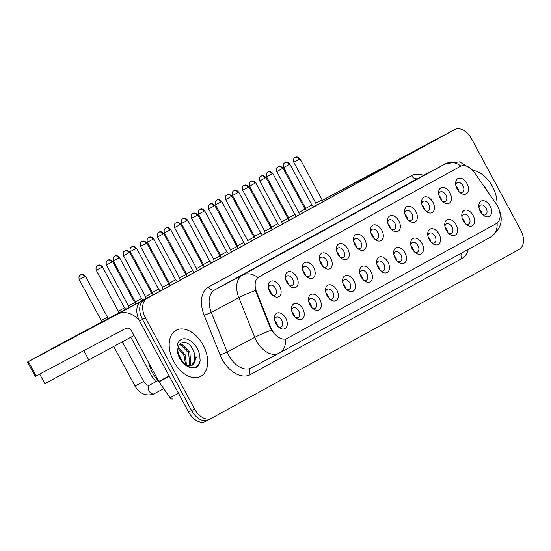 <?xml version="1.0" encoding="UTF-8"?>
<svg xmlns="http://www.w3.org/2000/svg" width="551" height="551" viewBox="0 0 551 551"><rect width="100%" height="100%" fill="white"/><g stroke="black" fill="none" stroke-linecap="round" stroke-linejoin="round"><path stroke-width="0.83" d="M440.097 198.264A8.713 5.613 -118 0 1 438.644 193.635A8.713 5.613 -118 0 1 442.467 187.45A8.713 5.613 -118 0 1 449.94 192.871A8.713 5.613 -118 0 1 450.346 202.189A8.713 5.613 -118 0 1 443.052 201.935A8.713 5.613 -118 0 1 440.097 198.264M442.246 201.198A5.441 3.506 62 0 0 445.366 201.549A5.441 3.506 62 0 0 445.883 195.054A5.441 3.506 62 0 0 440.256 191.934A5.441 3.506 62 0 0 438.803 194.71M423.072 207.61A8.713 5.613 -118 0 1 421.611 202.982A8.713 5.613 -118 0 1 425.434 196.79A8.713 5.613 -118 0 1 432.907 202.21A8.713 5.613 -118 0 1 433.32 211.536A8.713 5.613 -118 0 1 426.019 211.274A8.713 5.613 -118 0 1 423.072 207.61M425.214 210.537A5.441 3.506 62 0 0 428.334 210.888A5.441 3.506 62 0 0 428.857 204.4A5.441 3.506 62 0 0 423.23 201.273A5.441 3.506 62 0 0 421.77 204.056M406.039 216.956A8.713 5.613 -118 0 1 404.579 212.321A8.713 5.613 -118 0 1 408.401 206.136A8.713 5.613 -118 0 1 415.874 211.556A8.713 5.613 -118 0 1 416.287 220.875A8.713 5.613 -118 0 1 408.987 220.62A8.713 5.613 -118 0 1 406.039 216.956M408.188 219.883A5.441 3.506 62 0 0 411.308 220.235A5.441 3.506 62 0 0 411.824 213.74A5.441 3.506 62 0 0 406.197 210.62A5.441 3.506 62 0 0 404.744 213.402M389.006 226.303A8.713 5.613 -118 0 1 387.553 221.667A8.713 5.613 -118 0 1 391.375 215.482A8.713 5.613 -118 0 1 398.848 220.903A8.713 5.613 -118 0 1 399.255 230.222A8.713 5.613 -118 0 1 391.961 229.967A8.713 5.613 -118 0 1 389.006 226.303M391.155 229.23A5.441 3.506 62 0 0 394.275 229.581A5.441 3.506 62 0 0 394.792 223.086A5.441 3.506 62 0 0 389.164 219.966A5.441 3.506 62 0 0 387.711 222.749M371.98 235.642A8.713 5.613 -118 0 1 370.52 231.014A8.713 5.613 -118 0 1 374.343 224.829A8.713 5.613 -118 0 1 381.815 230.249A8.713 5.613 -118 0 1 382.229 239.568A8.713 5.613 -118 0 1 374.928 239.313A8.713 5.613 -118 0 1 371.98 235.642M374.129 238.576A5.441 3.506 62 0 0 377.242 238.927A5.441 3.506 62 0 0 377.766 232.432A5.441 3.506 62 0 0 372.139 229.312A5.441 3.506 62 0 0 370.678 232.088M354.947 244.988A8.713 5.613 -118 0 1 353.487 240.36A8.713 5.613 -118 0 1 357.31 234.168A8.713 5.613 -118 0 1 364.783 239.595A8.713 5.613 -118 0 1 365.196 248.914A8.713 5.613 -118 0 1 357.895 248.653A8.713 5.613 -118 0 1 354.947 244.988M357.096 247.922A5.441 3.506 62 0 0 360.216 248.274A5.441 3.506 62 0 0 360.733 241.779A5.441 3.506 62 0 0 355.106 238.659A5.441 3.506 62 0 0 353.652 241.434M337.915 254.335A8.713 5.613 -118 0 1 336.461 249.706A8.713 5.613 -118 0 1 340.284 243.514A8.713 5.613 -118 0 1 347.757 248.935A8.713 5.613 -118 0 1 348.163 258.261A8.713 5.613 -118 0 1 340.869 257.999A8.713 5.613 -118 0 1 337.915 254.335M340.063 257.262A5.441 3.506 62 0 0 343.183 257.613A5.441 3.506 62 0 0 343.707 251.118A5.441 3.506 62 0 0 338.073 247.998A5.441 3.506 62 0 0 336.62 250.781M320.889 263.681A8.713 5.613 -118 0 1 319.428 259.046A8.713 5.613 -118 0 1 323.251 252.861A8.713 5.613 -118 0 1 330.724 258.281A8.713 5.613 -118 0 1 331.137 267.6A8.713 5.613 -118 0 1 323.836 267.345A8.713 5.613 -118 0 1 320.889 263.681M323.038 266.608A5.441 3.506 62 0 0 326.151 266.959A5.441 3.506 62 0 0 326.674 260.465A5.441 3.506 62 0 0 321.047 257.345A5.441 3.506 62 0 0 319.594 260.127M303.856 273.027A8.713 5.613 -118 0 1 302.403 268.392A8.713 5.613 -118 0 1 306.218 262.207A8.713 5.613 -118 0 1 313.691 267.628A8.713 5.613 -118 0 1 314.104 276.946A8.713 5.613 -118 0 1 306.804 276.692A8.713 5.613 -118 0 1 303.856 273.027M306.005 275.955A5.441 3.506 62 0 0 309.125 276.306A5.441 3.506 62 0 0 309.641 269.811A5.441 3.506 62 0 0 304.014 266.691A5.441 3.506 62 0 0 302.561 269.473M286.823 282.367A8.713 5.613 -118 0 1 285.37 277.738A8.713 5.613 -118 0 1 289.192 271.553A8.713 5.613 -118 0 1 296.665 276.974A8.713 5.613 -118 0 1 297.072 286.293A8.713 5.613 -118 0 1 289.778 286.038A8.713 5.613 -118 0 1 286.823 282.367M288.972 285.301A5.441 3.506 62 0 0 292.092 285.652A5.441 3.506 62 0 0 292.615 279.157A5.441 3.506 62 0 0 286.981 276.037A5.441 3.506 62 0 0 285.528 278.813M269.797 291.713A8.713 5.613 -118 0 1 268.337 287.085A8.713 5.613 -118 0 1 272.16 280.893A8.713 5.613 -118 0 1 279.632 286.313A8.713 5.613 -118 0 1 280.046 295.639A8.713 5.613 -118 0 1 272.745 295.377A8.713 5.613 -118 0 1 269.797 291.713M271.946 294.64A5.441 3.506 62 0 0 275.059 294.992A5.441 3.506 62 0 0 275.583 288.504A5.441 3.506 62 0 0 269.956 285.377A5.441 3.506 62 0 0 268.502 288.159M457.13 188.924A8.713 5.613 -118 0 1 455.67 184.289A8.713 5.613 -118 0 1 459.493 178.104A8.713 5.613 -118 0 1 466.966 183.524A8.713 5.613 -118 0 1 467.379 192.843A8.713 5.613 -118 0 1 460.078 192.588A8.713 5.613 -118 0 1 457.13 188.924M459.279 191.851A5.441 3.506 62 0 0 462.399 192.203A5.441 3.506 62 0 0 462.916 185.708A5.441 3.506 62 0 0 457.289 182.588A5.441 3.506 62 0 0 455.835 185.37M463.274 220.813A8.713 5.613 -118 0 1 461.814 216.185A8.713 5.613 -118 0 1 465.636 210A8.713 5.613 -118 0 1 473.109 215.42A8.713 5.613 -118 0 1 473.523 224.739A8.713 5.613 -118 0 1 466.222 224.484A8.713 5.613 -118 0 1 463.274 220.813M465.423 223.747A5.441 3.506 62 0 0 468.536 224.099A5.441 3.506 62 0 0 469.059 217.604A5.441 3.506 62 0 0 463.432 214.484A5.441 3.506 62 0 0 461.979 217.259M446.241 230.16A8.713 5.613 -118 0 1 444.788 225.531A8.713 5.613 -118 0 1 448.604 219.339A8.713 5.613 -118 0 1 456.076 224.767A8.713 5.613 -118 0 1 456.49 234.085A8.713 5.613 -118 0 1 449.196 233.824A8.713 5.613 -118 0 1 446.241 230.16M448.39 233.094A5.441 3.506 62 0 0 451.51 233.445A5.441 3.506 62 0 0 452.027 226.95A5.441 3.506 62 0 0 446.4 223.83A5.441 3.506 62 0 0 444.946 226.606M429.215 239.506A8.713 5.613 -118 0 1 427.755 234.878A8.713 5.613 -118 0 1 431.578 228.686A8.713 5.613 -118 0 1 439.051 234.106A8.713 5.613 -118 0 1 439.457 243.432A8.713 5.613 -118 0 1 432.163 243.17A8.713 5.613 -118 0 1 429.215 239.506M431.357 242.433A5.441 3.506 62 0 0 434.477 242.784A5.441 3.506 62 0 0 435.001 236.289A5.441 3.506 62 0 0 429.374 233.169A5.441 3.506 62 0 0 427.913 235.952M412.182 248.852A8.713 5.613 -118 0 1 410.722 244.217A8.713 5.613 -118 0 1 414.545 238.032A8.713 5.613 -118 0 1 422.018 243.452A8.713 5.613 -118 0 1 422.431 252.771A8.713 5.613 -118 0 1 415.13 252.516A8.713 5.613 -118 0 1 412.182 248.852M414.331 251.779A5.441 3.506 62 0 0 417.444 252.131A5.441 3.506 62 0 0 417.968 245.636A5.441 3.506 62 0 0 412.341 242.516A5.441 3.506 62 0 0 410.888 245.298M395.15 258.199A8.713 5.613 -118 0 1 393.696 253.563A8.713 5.613 -118 0 1 397.512 247.378A8.713 5.613 -118 0 1 404.985 252.799A8.713 5.613 -118 0 1 405.398 262.118A8.713 5.613 -118 0 1 398.104 261.863A8.713 5.613 -118 0 1 395.15 258.199M397.299 261.126A5.441 3.506 62 0 0 400.419 261.477A5.441 3.506 62 0 0 400.935 254.982A5.441 3.506 62 0 0 395.308 251.862A5.441 3.506 62 0 0 393.855 254.645M378.124 267.538A8.713 5.613 -118 0 1 376.664 262.91A8.713 5.613 -118 0 1 380.486 256.725A8.713 5.613 -118 0 1 387.959 262.145A8.713 5.613 -118 0 1 388.365 271.464A8.713 5.613 -118 0 1 381.072 271.209A8.713 5.613 -118 0 1 378.124 267.538M380.266 270.472A5.441 3.506 62 0 0 383.386 270.823A5.441 3.506 62 0 0 383.909 264.328A5.441 3.506 62 0 0 378.282 261.208A5.441 3.506 62 0 0 376.822 263.984M361.091 276.884A8.713 5.613 -118 0 1 359.631 272.256A8.713 5.613 -118 0 1 363.453 266.064A8.713 5.613 -118 0 1 370.926 271.485A8.713 5.613 -118 0 1 371.34 280.81A8.713 5.613 -118 0 1 364.039 280.549A8.713 5.613 -118 0 1 361.091 276.884M363.24 279.812A5.441 3.506 62 0 0 366.353 280.163A5.441 3.506 62 0 0 366.876 273.675A5.441 3.506 62 0 0 361.249 270.548A5.441 3.506 62 0 0 359.796 273.33M344.058 286.231A8.713 5.613 -118 0 1 342.605 281.595A8.713 5.613 -118 0 1 346.421 275.41A8.713 5.613 -118 0 1 353.9 280.831A8.713 5.613 -118 0 1 354.307 290.15A8.713 5.613 -118 0 1 347.013 289.895A8.713 5.613 -118 0 1 344.058 286.231M346.207 289.158A5.441 3.506 62 0 0 349.327 289.509A5.441 3.506 62 0 0 349.844 283.014A5.441 3.506 62 0 0 344.217 279.894A5.441 3.506 62 0 0 342.763 282.677M327.032 295.577A8.713 5.613 -118 0 1 325.572 290.942A8.713 5.613 -118 0 1 329.395 284.757A8.713 5.613 -118 0 1 336.868 290.177A8.713 5.613 -118 0 1 337.274 299.496A8.713 5.613 -118 0 1 329.98 299.241A8.713 5.613 -118 0 1 327.032 295.577M329.174 298.504A5.441 3.506 62 0 0 332.294 298.856A5.441 3.506 62 0 0 332.818 292.361A5.441 3.506 62 0 0 327.191 289.241A5.441 3.506 62 0 0 325.731 292.023M309.999 304.917A8.713 5.613 -118 0 1 308.539 300.288A8.713 5.613 -118 0 1 312.362 294.103A8.713 5.613 -118 0 1 319.835 299.524A8.713 5.613 -118 0 1 320.248 308.842A8.713 5.613 -118 0 1 312.947 308.588A8.713 5.613 -118 0 1 309.999 304.917M312.148 307.851A5.441 3.506 62 0 0 315.268 308.202A5.441 3.506 62 0 0 315.785 301.707A5.441 3.506 62 0 0 310.158 298.587A5.441 3.506 62 0 0 308.705 301.363M292.967 314.263A8.713 5.613 -118 0 1 291.513 309.634A8.713 5.613 -118 0 1 295.329 303.443A8.713 5.613 -118 0 1 302.809 308.87A8.713 5.613 -118 0 1 303.215 318.189A8.713 5.613 -118 0 1 295.921 317.927A8.713 5.613 -118 0 1 292.967 314.263M295.116 317.197A5.441 3.506 62 0 0 298.236 317.548A5.441 3.506 62 0 0 298.752 311.053A5.441 3.506 62 0 0 293.125 307.933A5.441 3.506 62 0 0 291.672 310.709M275.941 323.609A8.713 5.613 -118 0 1 274.481 318.981A8.713 5.613 -118 0 1 278.303 312.789A8.713 5.613 -118 0 1 285.776 318.209A8.713 5.613 -118 0 1 286.189 327.535A8.713 5.613 -118 0 1 278.889 327.273A8.713 5.613 -118 0 1 275.941 323.609M278.083 326.536A5.441 3.506 62 0 0 281.203 326.888A5.441 3.506 62 0 0 281.726 320.393A5.441 3.506 62 0 0 276.099 317.273A5.441 3.506 62 0 0 274.639 320.055M480.307 211.474A8.713 5.613 -118 0 1 478.847 206.839A8.713 5.613 -118 0 1 482.669 200.654A8.713 5.613 -118 0 1 490.142 206.074A8.713 5.613 -118 0 1 490.548 215.393A8.713 5.613 -118 0 1 483.255 215.138A8.713 5.613 -118 0 1 480.307 211.474M482.449 214.401A5.441 3.506 62 0 0 485.569 214.752A5.441 3.506 62 0 0 486.092 208.257A5.441 3.506 62 0 0 480.465 205.137A5.441 3.506 62 0 0 479.005 207.92M439.016 195.598A5.441 3.506 -118 0 1 440.738 197.788A5.441 3.506 -118 0 1 441.633 200.523M421.99 204.944A5.441 3.506 -118 0 1 423.705 207.135A5.441 3.506 -118 0 1 424.601 209.869M404.957 214.291A5.441 3.506 -118 0 1 406.679 216.474A5.441 3.506 -118 0 1 407.568 219.208M387.925 223.637A5.441 3.506 -118 0 1 389.647 225.82A5.441 3.506 -118 0 1 390.542 228.555M370.899 232.977A5.441 3.506 -118 0 1 372.614 235.167A5.441 3.506 -118 0 1 373.509 237.901M353.866 242.323A5.441 3.506 -118 0 1 355.588 244.513A5.441 3.506 -118 0 1 356.476 247.247M336.833 251.669A5.441 3.506 -118 0 1 338.555 253.853A5.441 3.506 -118 0 1 339.45 256.587M319.807 261.016A5.441 3.506 -118 0 1 321.522 263.199A5.441 3.506 -118 0 1 322.418 265.933M302.774 270.362A5.441 3.506 -118 0 1 304.496 272.545A5.441 3.506 -118 0 1 305.385 275.28M285.742 279.701A5.441 3.506 -118 0 1 287.464 281.892A5.441 3.506 -118 0 1 288.359 284.626M268.716 289.048A5.441 3.506 -118 0 1 270.431 291.238A5.441 3.506 -118 0 1 271.326 293.972M456.049 186.259A5.441 3.506 -118 0 1 457.771 188.442A5.441 3.506 -118 0 1 458.659 191.176M462.193 218.148A5.441 3.506 -118 0 1 463.914 220.338A5.441 3.506 -118 0 1 464.803 223.072M445.16 227.494A5.441 3.506 -118 0 1 446.882 229.684A5.441 3.506 -118 0 1 447.777 232.419M428.127 236.84A5.441 3.506 -118 0 1 429.849 239.024A5.441 3.506 -118 0 1 430.744 241.758M411.101 246.187A5.441 3.506 -118 0 1 412.823 248.37A5.441 3.506 -118 0 1 413.711 251.104M394.068 255.533A5.441 3.506 -118 0 1 395.79 257.716A5.441 3.506 -118 0 1 396.686 260.451M377.036 264.873A5.441 3.506 -118 0 1 378.757 267.063A5.441 3.506 -118 0 1 379.653 269.797M360.01 274.219A5.441 3.506 -118 0 1 361.732 276.409A5.441 3.506 -118 0 1 362.62 279.143M342.977 283.565A5.441 3.506 -118 0 1 344.699 285.749A5.441 3.506 -118 0 1 345.594 288.483M325.944 292.912A5.441 3.506 -118 0 1 327.666 295.095A5.441 3.506 -118 0 1 328.561 297.829M308.918 302.251A5.441 3.506 -118 0 1 310.64 304.441A5.441 3.506 -118 0 1 311.529 307.176M291.885 311.597A5.441 3.506 -118 0 1 293.607 313.788A5.441 3.506 -118 0 1 294.503 316.522M274.853 320.944A5.441 3.506 -118 0 1 276.574 323.127A5.441 3.506 -118 0 1 277.47 325.861M479.218 208.808A5.441 3.506 -118 0 1 480.94 210.992A5.441 3.506 -118 0 1 481.836 213.726M496.251 203.966A14.698 9.47 -118 0 1 497.587 206.15A14.698 9.47 -118 0 1 496.258 223.644L287.216 338.342A14.698 9.47 -118 0 1 287.147 338.383A14.698 9.47 -118 0 1 270.865 327.638L256.594 292.009A14.698 9.47 -118 0 1 259.011 276.829L460.464 166.292A14.698 9.47 -118 0 1 460.533 166.257A14.698 9.47 -118 0 1 474.39 172.504L496.251 203.966M492.47 186.479A26.131 16.833 62 0 0 472.627 170.293A26.131 16.833 62 0 1 492.47 186.479A26.131 16.833 62 0 1 496.919 204.986A26.131 16.833 62 0 0 492.47 186.479M203.202 345.201A26.131 16.833 62 0 0 176.189 330.228A26.131 16.833 62 0 0 173.689 361.394A26.131 16.833 62 0 0 200.702 376.374A26.131 16.833 62 0 0 203.202 345.201A26.131 16.833 62 0 0 176.189 330.228A26.131 16.833 62 0 0 173.689 361.394A26.131 16.833 62 0 0 200.702 376.374A26.131 16.833 62 0 0 203.202 345.201M448.962 132.646A16.33 10.517 62 0 0 448.879 132.688A16.33 10.517 62 0 0 448.796 132.729L141.084 301.576A16.33 10.517 62 0 0 139.603 321.013L188.635 412.079L191.576 410.516A16.33 10.517 62 0 0 208.457 419.876A16.33 10.517 62 0 0 208.54 419.834A16.33 10.517 62 0 1 208.457 419.876A16.33 10.517 62 0 1 191.576 410.516L142.544 319.456L191.576 410.516L194.517 408.952A16.33 10.517 62 0 0 211.398 418.312A16.33 10.517 62 0 0 211.481 418.271L519.194 249.424A16.33 10.517 62 0 0 520.674 229.987L471.642 138.921A16.33 10.517 62 0 0 454.761 129.561A16.33 10.517 62 0 0 454.678 129.602L146.965 298.449A16.33 10.517 62 0 0 145.485 317.893L194.517 408.952M141.084 301.576L144.025 300.013A16.33 10.517 62 0 0 142.544 319.456A16.33 10.517 62 0 1 144.025 300.013L451.737 131.166L146.965 298.449M451.903 131.083A16.33 10.517 62 0 0 451.82 131.124A16.33 10.517 62 0 0 451.737 131.166A16.33 10.517 62 0 1 451.82 131.124L454.761 129.561M272.779 331.984L270.334 327.928L255.492 290.501A19.051 2.404 158.2 0 0 238.852 297.664A21.771 14.023 -118 0 1 242.426 275.176A19.051 14.574 -118.8 0 1 257.916 277.504L460.175 166.45M286.857 338.534L285.611 339.03A19.051 14.574 61.2 0 1 279.109 353.15A19.051 14.574 61.2 0 1 278.978 353.219A21.771 14.023 -118 0 1 278.868 353.281A21.771 14.023 -118 0 1 256.36 340.8A21.771 14.023 -118 0 1 254.748 337.364L238.852 297.664L211.274 312.314L227.17 352.02A21.771 14.023 62 0 0 228.775 355.45A21.771 14.023 62 0 0 251.29 367.93A21.771 14.023 62 0 0 251.394 367.875L278.758 353.336M188.635 412.079A16.33 10.517 62 0 0 205.516 421.439A16.33 10.517 62 0 0 205.599 421.398L208.374 419.917M289.123 164.522L289.847 164.115C286.458 160.375 284.502 163.413 285.074 162.669L285.025 162.69A3.54 2.707 -118.8 0 0 285.025 162.69A3.54 2.707 61.2 0 1 289.123 164.522L283.613 167.47L305.653 208.402L311.887 205.048L313.588 206.921M299.283 159.273L300.013 158.867C296.624 155.12 294.668 158.165 295.233 157.421L295.191 157.441A3.54 2.707 -118.8 0 1 295.219 157.428A3.54 2.707 61.2 0 1 299.283 159.273L293.779 162.221L315.819 203.154L322.046 199.799L323.554 201.452M272.091 173.868L272.814 173.462C269.425 169.715 267.469 172.759 268.041 172.015L268 172.036A3.54 2.707 -118.8 0 1 268.02 172.022A3.54 2.707 61.2 0 1 272.091 173.868L266.588 176.816L288.621 217.748L294.854 214.394L296.562 216.267M255.058 183.214L255.781 182.808C252.399 179.061 250.436 182.105 251.008 181.362L250.967 181.382A3.54 2.707 -118.8 0 0 250.967 181.382A3.54 2.707 61.2 0 1 255.058 183.214L249.555 186.162L271.595 227.095L277.821 223.734L279.529 225.607M238.032 192.561L238.755 192.154C235.367 188.408 233.41 191.452 233.982 190.701L233.934 190.729A3.54 2.707 -118.8 0 1 233.961 190.715A3.54 2.707 61.2 0 1 238.032 192.561L232.522 195.509L254.562 236.434L260.795 233.08L262.496 234.953M220.999 201.907L221.722 201.494C218.334 197.754 216.378 200.791 216.949 200.047L216.908 200.075A3.54 2.707 -118.8 0 1 216.929 200.061A3.54 2.707 61.2 0 1 220.999 201.907L215.496 204.848L237.529 245.78L243.762 242.426L245.47 244.3M282.257 168.62L282.98 168.213C279.591 164.467 277.635 167.511 278.207 166.767L278.165 166.788A3.54 2.707 -118.8 0 1 278.186 166.774A3.54 2.707 61.2 0 1 282.257 168.62L276.747 171.568L298.787 212.493L305.02 209.139L306.528 210.799M265.224 177.966L265.947 177.553C262.565 173.813 260.602 176.85 261.174 176.106L261.133 176.134A3.54 2.707 -118.8 0 1 261.153 176.12A3.54 2.707 61.2 0 1 265.224 177.966L259.721 180.914L281.754 221.839L287.987 218.485L289.495 220.138M248.191 187.306L248.921 186.899C245.532 183.159 243.576 186.197 244.141 185.453L244.1 185.473A3.54 2.707 -118.8 0 1 244.127 185.46A3.54 2.707 61.2 0 1 248.191 187.306L242.688 190.253L264.728 231.186L270.954 227.832L272.463 229.485M148.694 362.772A27.219 17.529 62 0 0 152.482 372.676A27.219 17.529 62 0 0 158.654 381.271M191.865 365.416A12.308 7.928 62 0 0 192.01 365.341A12.308 7.928 62 0 0 194.62 354.093L193.415 350.539C186.631 335.208 172.077 343.548 180.273 357.778C183.641 363.681 187.788 367.028 192.712 367.834L195.97 367.476M195.364 367.758C197.995 366.615 199.586 364.252 200.137 360.678L199.882 357.186L196.714 356.91L191.72 365.478L187.388 365.802M178.855 354.369L181.499 359.844M178.193 347.247L185.239 354.885L186.5 365.182M178.049 348.37L184.068 355.505L185.584 364.466M179.289 344.375L182.161 344.513L189.909 352.406L190.708 364.108L189.627 365.967M178.992 344.864L180.99 345.133L188.738 353.026L189.537 364.728L188.883 365.981M194.62 354.093L194.207 362.248L191.596 365.527M200.137 360.678L199.428 363.123L195.715 367.607M346.393 187.292L380.273 169.157L346.393 187.292M444.753 134.947A21.771 16.654 -118.8 0 0 442.694 135.821L322.431 200.213M409.097 154.514A21.771 16.654 -118.8 0 0 407.037 155.389L322.5 200.295M57.125 346.014L91.005 327.879L57.125 346.014M155.485 293.676A21.771 16.654 -118.8 0 0 153.426 294.544L64.068 342.013L27.55 362.028L28.411 361.58L36.152 375.961L125.504 328.492A5.441 4.167 61.2 0 1 131.765 331.33L158.75 381.444L169.164 375.913M139.245 320.338A21.771 16.654 -118.8 0 0 117.762 314.111L28.411 361.58M36.152 375.961L35.292 376.409L27.55 362.028M172.628 398.938L172.642 398.931A2.721 1.756 -118 0 1 172.628 398.938A2.721 1.756 -118 0 1 170.059 397.781L158.998 381.85A2.721 1.756 -118 0 1 158.75 381.444M134.017 335.511L44.845 383.668L39.679 374.081L83.807 350.643L88.966 360.23M203.966 211.247L204.696 210.84C201.308 207.1 199.345 210.138 199.917 209.394L199.875 209.414A3.54 2.707 -118.8 0 1 199.903 209.401A3.54 2.707 61.2 0 1 203.966 211.247L198.463 214.194L220.503 255.127L226.73 251.773L228.438 253.646M186.941 220.593L187.664 220.186C184.275 216.44 182.319 219.484 182.891 218.74L182.842 218.761A3.54 2.707 -118.8 0 1 182.87 218.747A3.54 2.707 61.2 0 1 186.941 220.593L181.431 223.541L203.471 264.473L209.704 261.119L211.405 262.985M169.908 229.939L170.631 229.533C167.242 225.786 165.286 228.83 165.858 228.086L165.817 228.107A3.54 2.707 -118.8 0 1 165.837 228.093A3.54 2.707 61.2 0 1 169.908 229.939L164.405 232.887L186.438 273.813L192.671 270.458L194.379 272.332M231.165 196.652L231.888 196.246C228.5 192.499 226.544 195.543 227.115 194.799L227.074 194.82A3.54 2.707 -118.8 0 0 227.074 194.82A3.54 2.707 61.2 0 1 231.165 196.652L225.655 199.6L247.695 240.532L253.928 237.178L255.437 238.831M214.132 205.998L214.856 205.592C211.474 201.845 209.511 204.889 210.083 204.145L210.041 204.166A3.54 2.707 -118.8 0 1 210.069 204.152A3.54 2.707 61.2 0 1 214.132 205.998L208.629 208.946L230.669 249.879L236.896 246.517L238.404 248.177M197.1 215.345L197.83 214.938C194.441 211.191 192.485 214.236 193.05 213.485L193.008 213.512A3.54 2.707 -118.8 0 0 193.008 213.512A3.54 2.707 61.2 0 1 197.1 215.345L191.596 218.292L213.636 259.218L219.87 255.864L221.371 257.517M152.875 239.286L153.605 238.879C150.216 235.132 148.253 238.17 148.825 237.426L148.784 237.453A3.54 2.707 -118.8 0 1 148.811 237.44A3.54 2.707 61.2 0 1 152.875 239.286L147.372 242.233L169.412 283.159L175.638 279.805L177.346 281.678M135.849 248.625L136.572 248.219C133.184 244.479 131.228 247.516 131.799 246.772L131.751 246.793A3.54 2.707 -118.8 0 1 131.779 246.786A3.54 2.707 61.2 0 1 135.849 248.625L130.339 251.573L152.379 292.505L158.612 289.151L160.313 291.024M118.816 257.971L119.539 257.565C116.151 253.818 114.195 256.862 114.766 256.119L114.725 256.139A3.54 2.707 -118.8 0 1 114.746 256.125A3.54 2.707 61.2 0 1 118.816 257.971L113.313 260.919L135.346 301.852L141.579 298.497L143.019 300.075M101.783 267.318L102.514 266.911C99.125 263.164 97.162 266.209 97.734 265.465L97.692 265.486A3.54 2.707 -118.8 0 1 97.72 265.472A3.54 2.707 61.2 0 1 101.783 267.318L96.28 270.265L118.32 311.198L124.547 307.844L125.807 309.221M84.758 276.664L85.481 276.258C82.092 272.511 80.136 275.555 80.708 274.804L80.66 274.832A3.54 2.707 -118.8 0 1 80.687 274.818A3.54 2.707 61.2 0 1 84.758 276.664L79.248 279.612L101.288 320.537L107.521 317.183L108.595 318.361M180.074 224.691L180.797 224.278C177.408 220.538 175.452 223.575 176.024 222.831L175.983 222.859A3.54 2.707 -118.8 0 1 176.003 222.845A3.54 2.707 61.2 0 1 180.074 224.691L174.564 227.632L196.604 268.564L202.837 265.21L204.345 266.863M163.041 234.03L163.764 233.624C160.382 229.884 158.419 232.921 158.991 232.178L158.95 232.198A3.54 2.707 -118.8 0 1 158.977 232.185A3.54 2.707 61.2 0 1 163.041 234.03L157.538 236.978L179.578 277.911L185.804 274.556L187.312 276.209M146.008 243.377L146.738 242.97C143.35 239.224 141.393 242.268 141.958 241.524L141.917 241.545A3.54 2.707 -118.8 0 1 141.944 241.531A3.54 2.707 61.2 0 1 146.008 243.377L140.505 246.325L162.545 287.257L168.778 283.903L170.28 285.556M128.982 252.723L129.705 252.317C126.317 248.57 124.361 251.614 124.932 250.87L124.891 250.891A3.54 2.707 -118.8 0 0 124.891 250.891A3.54 2.707 61.2 0 1 128.982 252.723L123.472 255.671L145.512 296.596L151.745 293.242L153.095 294.723M111.949 262.069L112.673 261.656C109.291 257.916 107.328 260.954 107.9 260.21L107.858 260.237A3.54 2.707 -118.8 0 1 107.886 260.224A3.54 2.707 61.2 0 1 111.949 262.069L106.446 265.017L128.486 305.943L134.713 302.589L135.877 303.87M287.071 338.424L286.713 338.61M270.865 327.638L270.334 327.928M256.594 292.009L256.063 292.292M259.011 276.829L258.653 277.022M460.464 166.292L460.099 166.485M468.295 249.341A27.219 17.529 -118 0 1 461.8 258.571L250.299 374.618A5.441 4.167 61.2 0 1 251.332 367.91M250.299 374.618A27.219 17.529 -118 0 1 222.025 359.087A27.219 17.529 -118 0 1 220.021 354.796L204.118 315.096A27.219 17.529 -118 0 1 208.595 286.988L411.631 175.576A27.219 17.529 -118 0 1 423.609 175.376M471.298 168.964L459.603 161.842L445.58 163.709A21.771 14.023 -118 0 0 445.47 163.764L417.892 178.414L214.849 289.826L242.426 275.176L445.47 163.764A19.051 14.574 61.2 0 1 460.918 166.065M271.491 330.166A19.051 2.404 158.2 0 0 254.748 337.364L227.17 352.02A5.441 0.689 -21.8 0 1 220.021 354.796M490.473 237.171A19.051 14.574 -118.8 0 0 490.604 237.102A19.051 14.574 -118.8 0 0 497.119 223.072M211.315 418.354L208.54 419.834M454.678 129.602L448.796 132.729M145.485 317.893L139.603 321.013M208.595 286.988A5.441 4.167 61.2 0 0 214.849 289.826A21.771 14.023 62 0 0 211.274 312.314A5.441 0.689 -21.8 0 1 204.118 315.096M418.106 178.304A21.771 14.023 62 0 0 418.002 178.359A21.771 14.023 62 0 0 417.892 178.414A5.441 4.167 61.2 0 1 411.631 175.576M461.8 258.571A5.441 4.167 61.2 0 1 461.648 252.992M486.905 190.515A15.573 10.028 62 0 0 486.512 189.751A15.573 10.028 62 0 0 482.896 184.743M199.882 357.186A15.573 10.028 62 0 0 197.237 348.473A15.573 10.028 62 0 0 181.065 339.588A15.573 10.028 62 0 0 179.654 358.129A15.573 10.028 62 0 0 192.712 367.834M407.037 155.389L442.694 135.821M117.762 314.111L153.426 294.544M169.384 376.333L158.998 381.85M170.059 397.781L178.517 393.29M155.947 381.719L152.062 376.732L154.218 375.603M163.737 388.675L154.156 393.758A4.897 3.154 -118 0 1 154.004 393.834A4.897 3.154 -118 0 1 149.094 390.955A4.897 3.154 -118 0 1 149.562 385.108A4.897 3.154 -118 0 1 149.714 385.032M154.156 393.758L153.302 394.172C145.726 396.348 139.63 393.648 135.029 386.079L143.659 381.437C146.077 384.667 148.005 385.914 149.452 385.163L158.041 380.603M287.147 338.383L286.775 338.576M251.29 367.93L279.109 353.15L490.604 237.102C501.252 229.154 503.876 219.491 498.462 208.126M211.398 418.312L205.516 421.439M445.58 163.709L418.002 178.359M448.879 132.688L451.82 131.124M305.653 208.402L306.156 210.392M289.847 164.115L311.887 205.048M283.613 167.47C282.374 162.524 285.921 162.683 285.025 162.69M315.819 203.154L316.384 205.385M300.013 158.867L322.046 199.799M293.779 162.221C292.54 157.276 296.087 157.434 295.191 157.441M288.621 217.748L289.13 219.739M272.814 173.462L294.854 214.394M266.588 176.816C265.341 171.871 268.895 172.029 268 172.036M271.595 227.095L272.098 229.085M255.781 182.808L277.821 223.734M249.555 186.162C248.315 181.21 251.862 181.375 250.967 181.382M254.562 236.434L255.065 238.431M238.755 192.154L260.795 233.08M232.522 195.509C231.282 190.556 234.829 190.722 233.934 190.729M237.529 245.78L238.039 247.771M221.722 201.494L243.762 242.426M215.496 204.848C214.249 199.903 217.803 200.068 216.908 200.075M298.787 212.493L299.358 214.732M282.98 168.213L305.02 209.139M276.747 171.568C275.507 166.616 279.054 166.781 278.165 166.788M281.754 221.839L282.326 224.078M265.947 177.553L287.987 218.485M259.721 180.914C258.474 175.962 262.028 176.127 261.133 176.134M264.728 231.186L265.293 233.417M248.921 186.899L270.954 227.832M242.688 190.253C241.448 185.308 244.995 185.467 244.1 185.473M220.503 255.127L221.006 257.117M204.696 210.84L226.73 251.773M198.463 214.194C197.224 209.249 200.771 209.408 199.875 209.414M203.471 264.473L203.98 266.464M187.664 220.186L209.704 261.119M181.431 223.541C180.191 218.595 183.738 218.754 182.842 218.761M186.438 273.813L186.947 275.81M170.631 229.533L192.671 270.458M164.405 232.887C163.158 227.935 166.712 228.1 165.817 228.107M247.695 240.532L248.267 242.764M231.888 196.246L253.928 237.178M225.655 199.6C224.415 194.655 227.962 194.813 227.074 194.82M230.669 249.879L231.234 252.11M214.856 205.592L236.896 246.517M208.629 208.946C207.383 203.994 210.937 204.159 210.041 204.166M213.636 259.218L214.201 261.456M197.83 214.938L219.87 255.864M191.596 218.292C190.357 213.34 193.904 213.506 193.008 213.512M169.412 283.159L169.915 285.149M153.605 238.879L175.638 279.805M147.372 242.233C146.132 237.281 149.679 237.447 148.784 237.453M152.379 292.505L152.889 294.496M136.572 248.219L158.612 289.151M130.339 251.573C129.099 246.628 132.646 246.786 131.751 246.793M135.346 301.852L135.856 303.842M119.539 257.565L141.579 298.497M113.313 260.919C112.067 255.974 115.62 256.132 114.725 256.139M152.062 376.732L130.814 337.267M118.32 311.198L118.768 312.961M102.514 266.911L124.547 307.844M96.28 270.265C95.041 265.313 98.588 265.479 97.692 265.486M135.029 386.079L113.781 346.613M143.659 381.437L122.37 341.902M101.288 320.537L101.666 322.039M85.481 276.258L107.521 317.183M79.248 279.612C78.008 274.66 81.555 274.825 80.66 274.832M196.604 268.564L197.175 270.796M180.797 224.278L202.837 265.21M174.564 227.632C173.324 222.687 176.878 222.845 175.983 222.859M179.578 277.911L180.143 280.142M163.764 233.624L185.804 274.556M157.538 236.978C156.291 232.033 159.845 232.191 158.95 232.198M162.545 287.257L163.11 289.489M146.738 242.97L168.778 283.903M140.505 246.325C139.265 241.379 142.812 241.538 141.917 241.545M145.512 296.596L145.994 298.49M129.705 252.317L151.745 293.242M123.472 255.671C122.232 250.719 125.786 250.884 124.891 250.891M128.486 305.943L128.9 307.575M112.673 261.656L134.713 302.589M106.446 265.017C105.207 260.065 108.754 260.23 107.858 260.237"/></g></svg>
